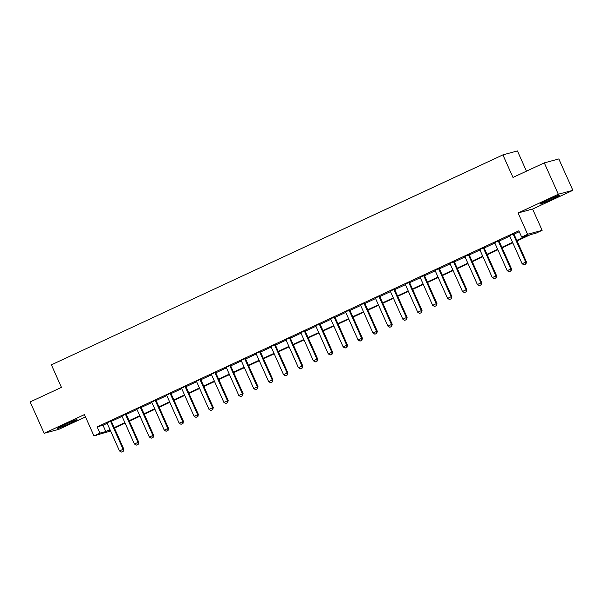 <?xml version="1.0" encoding="UTF-8"?>
<svg xmlns="http://www.w3.org/2000/svg" width="603" height="603" viewBox="0 0 603 603"><rect width="100%" height="100%" fill="white"/><g stroke="black" fill="none" stroke-linecap="round" stroke-linejoin="round"><path stroke-width="0.9" d="M70.302 423.155A10.726 0.513 155.9 0 0 77.033 419.605A10.726 0.513 155.9 0 0 64.182 424.814A10.726 0.513 155.9 0 0 57.451 428.364A10.726 0.513 155.9 0 0 70.302 423.155M552.845 198.794A10.726 0.513 155.9 0 0 559.576 195.244A10.726 0.513 155.9 0 0 546.725 200.46A10.726 0.513 155.9 0 0 539.986 204.002A10.726 0.513 155.9 0 0 552.845 198.794M110.59 430.987L93.97 435.909L99.94 433.135L105.827 431.537L109.972 429.607M526.472 171.184L517.412 150.931L502.894 154.881L51.368 364.823L61.461 387.397L30.15 401.952L44.177 433.308L58.695 429.359L85.475 416.907M502.894 154.881L512.987 177.455L544.305 162.893L558.823 158.951L572.85 190.299L558.325 194.249L518.067 212.972L527.602 234.288L542.127 230.338L536.157 233.112L530.271 234.718L517.02 240.876M518.067 212.972L532.592 209.022L572.85 190.299M532.592 209.022L542.127 230.338M544.305 162.893L558.325 194.249M516.824 240.439L527.527 235.464L521.64 237.062L518.836 230.791L97.136 426.864L103.023 425.266L107.168 423.336A1.372 1.312 -105.2 0 0 106.942 422.989L106.739 422.756M111.404 421.361L122.077 416.402A1.372 1.312 -105.2 0 0 121.851 416.055L121.655 415.821M126.321 414.434L136.987 409.467A1.372 1.312 -105.2 0 0 136.768 409.12L136.564 408.887M141.23 407.5L151.903 402.533A1.372 1.312 -105.2 0 0 151.677 402.186L151.474 401.96M156.139 400.565L166.812 395.606A1.372 1.312 -105.2 0 0 166.586 395.251L166.39 395.025M171.056 393.631L181.722 388.671A1.372 1.312 -105.2 0 0 181.503 388.324L181.299 388.091M185.965 386.696L196.638 381.737A1.372 1.312 -105.2 0 0 196.412 381.39L196.209 381.156M200.874 379.762L211.547 374.802A1.372 1.312 -105.2 0 0 211.321 374.455L211.125 374.222M215.791 372.835L226.457 367.868A1.372 1.312 -105.2 0 0 226.238 367.521L226.035 367.287M230.7 365.9L241.373 360.933A1.372 1.312 -105.2 0 0 241.147 360.586L240.944 360.36M245.609 358.966L256.283 354.006A1.372 1.312 -105.2 0 0 256.056 353.652L255.86 353.426M260.526 352.031L271.192 347.072A1.372 1.312 -105.2 0 0 270.973 346.725L270.77 346.491M275.435 345.097L286.108 340.137A1.372 1.312 -105.2 0 0 285.882 339.791L285.679 339.557M290.344 338.162L301.018 333.203A1.372 1.312 -105.2 0 0 300.791 332.856L300.596 332.622M305.261 331.228L315.927 326.268A1.372 1.312 -105.2 0 0 315.708 325.921L315.505 325.688M320.17 324.301L330.843 319.334A1.372 1.312 -105.2 0 0 330.617 318.987L330.414 318.761M335.08 317.366L345.753 312.407A1.372 1.312 -105.2 0 0 345.527 312.053L345.331 311.826M349.996 310.432L360.662 305.472M364.905 303.497L375.579 298.538M379.815 296.563L390.488 291.603M394.731 289.628L405.397 284.669M409.641 282.701L420.314 277.734M424.55 275.767L435.223 270.807A1.372 1.312 -105.2 0 0 434.997 270.453L434.801 270.227M439.459 268.832L450.132 263.873A1.372 1.312 -105.2 0 0 449.913 263.526L449.71 263.292M454.376 261.898L465.049 256.938A1.372 1.312 -105.2 0 0 464.823 256.592L464.619 256.358M469.285 254.963L479.958 250.004A1.372 1.312 -105.2 0 0 479.732 249.657L479.536 249.423M484.194 248.029L494.867 243.069A1.372 1.312 -105.2 0 0 494.648 242.723L494.445 242.489M499.111 241.102L509.784 236.135A1.372 1.312 -105.2 0 0 509.558 235.788L509.354 235.562M514.02 234.168L519.258 231.733M513.922 233.625L509.475 235.69M499.013 240.559L494.558 242.625M484.096 247.494L479.649 249.559M469.187 254.421L464.74 256.494M454.278 261.355L449.823 263.428M439.361 268.29L434.914 270.363M424.452 275.224L420.005 277.29M409.543 282.159L405.095 284.224M394.626 289.093L390.179 291.159M379.717 296.02L375.27 298.093M364.807 302.955L360.36 305.028M349.891 309.889L345.444 311.962M334.982 316.824L330.534 318.889M320.072 323.758L315.625 325.824M305.156 330.693L300.709 332.758M290.247 337.62L285.799 339.693M275.337 344.554L270.89 346.627M260.421 351.489L255.974 353.562M245.511 358.423L241.064 360.488M230.602 365.358L226.155 367.423M215.686 372.292L211.238 374.357M200.776 379.227L196.329 381.292M185.867 386.154L181.42 388.226M170.958 393.088L166.503 395.161M156.041 400.023L151.594 402.088M141.132 406.957L136.685 409.022M126.223 413.892L121.768 415.957M111.306 420.826L106.859 422.891M93.97 435.909L84.435 414.585L44.177 433.308M97.136 426.864L99.94 433.135M521.64 237.062L527.602 234.288M110.168 430.045L108.57 430.791L110.289 430.323M512.784 242.851L502.103 247.81M497.867 249.778L487.194 254.745M482.958 256.712L472.285 261.679M468.049 263.647L457.368 268.614M453.132 270.581L442.459 275.541M438.223 277.516L427.55 282.475M423.314 284.45L412.633 289.41M408.397 291.377L397.724 296.344M393.488 298.312L382.815 303.279M378.578 305.246L367.898 310.213M363.669 312.181L352.989 317.148M348.753 319.115L338.079 324.075M333.843 326.05L323.163 331.009M318.934 332.977L308.254 337.944M304.018 339.911L293.344 344.878M289.108 346.846L278.428 351.813M274.199 353.78L263.519 358.747M259.282 360.715L248.609 365.674M244.373 367.649L233.693 372.609M229.464 374.576L218.783 379.543M214.547 381.511L203.874 386.478M199.638 388.445L188.958 393.412M184.729 395.38L174.048 400.347M169.812 402.314L159.139 407.274M154.903 409.249L144.223 414.208M139.994 416.176L129.313 421.143M125.077 423.11L114.404 428.077M114.208 427.64L124.881 422.673M129.117 420.706L139.798 415.738M144.027 413.771L154.707 408.804M158.943 406.837L169.616 401.869M173.852 399.902L184.533 394.942M188.762 392.968L199.442 388.008M203.678 386.041L214.351 381.073M218.588 379.106L229.268 374.139M233.497 372.172L244.177 367.204M248.413 365.237L259.086 360.27M263.323 358.303L273.996 353.343M278.232 351.368L288.912 346.408M293.148 344.441L303.822 339.474M308.058 337.507L318.731 332.539M322.967 330.572L333.647 325.605M337.884 323.638L348.557 318.67M352.793 316.703L363.466 311.743M367.702 309.769L378.382 304.809M382.619 302.842L393.292 297.874M397.528 295.907L408.201 290.94M412.437 288.973L423.118 284.005M427.354 282.038L438.027 277.071M442.263 275.104L452.936 270.144M457.172 268.169L467.853 263.209M472.089 261.242L482.762 256.275M486.998 254.308L497.671 249.341M501.907 247.373L512.588 242.406M103.023 425.266L105.827 431.537M524.045 264.868L525.952 264.001L524.045 264.868L522.123 263.737L509.784 236.142M513.206 233.768L513.251 234.077A1.372 1.312 -105.2 0 0 513.364 234.477L525.703 262.071L526.411 261.875L525.952 264.001M513.899 233.444L513.952 233.881A1.372 1.312 -105.2 0 0 514.065 234.288L526.411 261.875M522.123 263.737L525.703 262.071L525.831 264.039M509.136 271.802L511.043 270.935L509.136 271.802L507.213 270.664L494.875 243.077M498.297 240.703L498.334 241.004A1.372 1.312 -105.2 0 0 498.447 241.411L510.794 269.006L511.502 268.81L511.043 270.935M498.99 240.378L499.043 240.816A1.372 1.312 -105.2 0 0 499.156 241.223L511.502 268.81M507.213 270.664L510.794 269.006L510.922 270.973M494.219 278.737L496.126 277.87L494.219 278.737L492.304 277.599L479.958 250.011M483.387 247.629L483.425 247.939A1.372 1.312 -105.2 0 0 483.538 248.346L495.877 275.94L496.586 275.744L496.126 277.87M484.073 247.313L484.134 247.75A1.372 1.312 -105.2 0 0 484.247 248.157L496.586 275.744M492.304 277.599L495.877 275.94L496.013 277.9M479.31 285.671L481.217 284.804L479.31 285.671L477.388 284.533L465.049 256.946M468.471 254.564L468.516 254.873A1.372 1.312 -105.2 0 0 468.629 255.28L480.968 282.867L481.676 282.679L481.217 284.804M469.164 254.247L469.217 254.685A1.372 1.312 -105.2 0 0 469.33 255.084L481.676 282.679M477.388 284.533L480.968 282.867L481.096 284.835M464.4 292.598L466.307 291.739L464.4 292.598L462.478 291.468L450.14 263.873M453.562 261.498L453.599 261.808A1.372 1.312 -105.2 0 0 453.712 262.215L466.059 289.802L466.767 289.613L466.307 291.739M454.255 261.182L454.308 261.612A1.372 1.312 -105.2 0 0 454.421 262.019L466.767 289.613M462.478 291.468L466.059 289.802L466.187 291.769M449.484 299.533L451.391 298.673L449.484 299.533L447.569 298.402L435.223 270.807M438.652 268.433L438.69 268.742A1.372 1.312 -105.2 0 0 438.803 269.149L451.142 296.736L451.851 296.548L451.391 298.673M439.338 268.109L439.399 268.546A1.372 1.312 -105.2 0 0 439.512 268.953L451.851 296.548M447.569 298.402L451.142 296.736L451.278 298.704M434.575 306.467L436.482 305.6L434.575 306.467L432.653 305.337L420.314 277.742A1.372 1.312 -105.2 0 0 420.087 277.388L419.884 277.161M423.736 275.367L423.781 275.677A1.372 1.312 -105.2 0 0 423.894 276.076L436.233 303.671L436.941 303.475L436.482 305.6M424.429 275.043L424.482 275.481A1.372 1.312 -105.2 0 0 424.602 275.888L436.941 303.475M432.653 305.337L436.233 303.671L436.361 305.638M419.665 313.402L421.572 312.535L419.665 313.402L417.743 312.264L405.404 284.676A1.372 1.312 -105.2 0 0 405.178 284.322L404.975 284.088M408.826 282.302L408.864 282.603A1.372 1.312 -105.2 0 0 408.977 283.011L421.324 310.605L422.032 310.409L421.572 312.535M409.52 281.978L409.573 282.415A1.372 1.312 -105.2 0 0 409.686 282.822L422.032 310.409M417.743 312.264L421.324 310.605L421.452 312.573M404.749 320.336L406.656 319.469L404.749 320.336L402.834 319.198L390.488 291.611A1.372 1.312 -105.2 0 0 390.262 291.257L390.066 291.023M393.917 289.229L393.955 289.538A1.372 1.312 -105.2 0 0 394.068 289.945L406.414 317.54L407.115 317.344L406.656 319.469M394.603 288.912L394.664 289.35A1.372 1.312 -105.2 0 0 394.777 289.757L407.115 317.344M402.834 319.198L406.414 317.54L406.543 319.5M389.84 327.271L391.746 326.404L389.84 327.271L387.917 326.133L375.579 298.545A1.372 1.312 -105.2 0 0 375.352 298.191L375.149 297.957M379.008 296.163L379.046 296.472A1.372 1.312 -105.2 0 0 379.159 296.88L391.498 324.467L392.206 324.278L391.746 326.404M379.694 295.847L379.747 296.284A1.372 1.312 -105.2 0 0 379.867 296.684L392.206 324.278M387.917 326.133L391.498 324.467L391.626 326.434M374.93 334.198L376.837 333.338L374.93 334.198L373.008 333.067L360.669 305.48A1.372 1.312 -105.2 0 0 360.443 305.126L360.24 304.892M364.091 303.098L364.129 303.407A1.372 1.312 -105.2 0 0 364.242 303.814L376.589 331.401L377.297 331.213L376.837 333.338M364.785 302.781L364.838 303.211A1.372 1.312 -105.2 0 0 364.951 303.618L377.297 331.213M373.008 333.067L376.589 331.401L376.717 333.369M360.014 341.132L361.921 340.273L360.014 341.132L358.099 340.002L345.753 312.407M349.182 310.032L349.22 310.341A1.372 1.312 -105.2 0 0 349.333 310.749L361.679 338.336L362.38 338.147L361.921 340.273M349.868 309.708L349.928 310.146A1.372 1.312 -105.2 0 0 350.041 310.553L362.38 338.147M358.099 340.002L361.679 338.336L361.808 340.303M345.104 348.067L347.011 347.2L345.104 348.067L343.182 346.936L330.843 319.341M334.273 316.967L334.311 317.276A1.372 1.312 -105.2 0 0 334.424 317.675L346.763 345.27L347.471 345.074L347.011 347.2M334.959 316.643L335.012 317.08A1.372 1.312 -105.2 0 0 335.132 317.487L347.471 345.074M343.182 346.936L346.763 345.27L346.891 347.238M330.195 355.001L332.102 354.134L330.195 355.001L328.273 353.863L315.934 326.276M319.356 323.901L319.394 324.203A1.372 1.312 -105.2 0 0 319.507 324.61L331.854 352.205L332.562 352.009L332.102 354.134M320.05 323.577L320.103 324.015A1.372 1.312 -105.2 0 0 320.216 324.422L332.562 352.009M328.273 353.863L331.854 352.205L331.982 354.172M315.279 361.936L317.186 361.069L315.279 361.936L313.364 360.798L301.018 333.21M304.447 330.828L304.485 331.137A1.372 1.312 -105.2 0 0 304.598 331.544L316.944 359.139L317.645 358.943L317.186 361.069M305.133 330.512L305.193 330.949A1.372 1.312 -105.2 0 0 305.306 331.356L317.645 358.943M313.364 360.798L316.944 359.139L317.072 361.099M300.369 368.87L302.276 368.003L300.369 368.87L298.447 367.732L286.108 340.145M289.538 337.763L289.576 338.072A1.372 1.312 -105.2 0 0 289.689 338.479L302.028 366.066L302.736 365.878L302.276 368.003M290.224 337.446L290.277 337.884A1.372 1.312 -105.2 0 0 290.397 338.283L302.736 365.878M298.447 367.732L302.028 366.066L302.156 368.034M285.46 375.797L287.367 374.938L285.46 375.797L283.538 374.667L271.199 347.079M274.621 344.697L274.659 345.006A1.372 1.312 -105.2 0 0 274.78 345.413L287.118 373.001L287.827 372.812L287.367 374.938M275.315 344.381L275.367 344.81A1.372 1.312 -105.2 0 0 275.481 345.218L287.827 372.812M283.538 374.667L287.118 373.001L287.247 374.968M270.543 382.732L272.45 381.872L270.543 382.732L268.629 381.601L256.283 354.006M259.712 351.632L259.75 351.941A1.372 1.312 -105.2 0 0 259.863 352.348L272.209 379.935L272.91 379.747L272.45 381.872M260.398 351.308L260.458 351.745A1.372 1.312 -105.2 0 0 260.571 352.152L272.91 379.747M268.629 381.601L272.209 379.935L272.337 381.903M255.634 389.666L257.541 388.799L255.634 389.666L253.712 388.536L241.373 360.941M244.803 358.566L244.841 358.875A1.372 1.312 -105.2 0 0 244.954 359.275L257.293 386.87L258.001 386.674L257.541 388.799M245.489 358.242L245.542 358.679A1.372 1.312 -105.2 0 0 245.662 359.087L258.001 386.674M253.712 388.536L257.293 386.87L257.421 388.837M240.725 396.601L242.632 395.734L240.725 396.601L238.803 395.462L226.464 367.875M229.886 365.501L229.924 365.802A1.372 1.312 -105.2 0 0 230.044 366.209L242.383 393.804L243.092 393.608L242.632 395.734M230.58 365.177L230.632 365.614A1.372 1.312 -105.2 0 0 230.745 366.021L243.092 393.608M238.803 395.462L242.383 393.804L242.512 395.772M225.808 403.535L227.715 402.668L225.808 403.535L223.894 402.397L211.547 374.81M214.977 372.435L215.015 372.737A1.372 1.312 -105.2 0 0 215.128 373.144L227.474 400.739L228.175 400.543L227.715 402.668M215.663 372.111L215.723 372.548A1.372 1.312 -105.2 0 0 215.836 372.956L228.175 400.543M223.894 402.397L227.474 400.739L227.602 402.698M210.899 410.47L212.806 409.603L210.899 410.47L208.977 409.331L196.638 381.744M200.068 379.362L200.106 379.671A1.372 1.312 -105.2 0 0 200.219 380.078L212.558 407.666L213.266 407.477L212.806 409.603M200.754 379.046L200.807 379.483A1.372 1.312 -105.2 0 0 200.927 379.882L213.266 407.477M208.977 409.331L212.558 407.666L212.686 409.633M195.99 417.397L197.897 416.537L195.99 417.397L194.068 416.266L181.729 388.679M185.151 386.297L185.189 386.606A1.372 1.312 -105.2 0 0 185.309 387.013L197.648 414.6L198.357 414.412L197.897 416.537M185.845 385.98L185.897 386.41A1.372 1.312 -105.2 0 0 186.01 386.817L198.357 414.412M194.068 416.266L197.648 414.6L197.776 416.567M181.073 424.331L182.98 423.472L181.073 424.331L179.159 423.2L166.812 395.606M170.242 393.231L170.28 393.54A1.372 1.312 -105.2 0 0 170.393 393.947L182.739 421.535L183.44 421.346L182.98 423.472M170.928 392.907L170.988 393.344A1.372 1.312 -105.2 0 0 171.101 393.751L183.44 421.346M179.159 423.2L182.739 421.535L182.867 423.502M166.164 431.266L168.071 430.399L166.164 431.266L164.242 430.135L151.903 402.54M155.333 400.166L155.37 400.475A1.372 1.312 -105.2 0 0 155.484 400.874L167.822 428.469L168.531 428.273L168.071 430.399M156.019 399.842L156.079 400.279A1.372 1.312 -105.2 0 0 156.192 400.686L168.531 428.273M164.242 430.135L167.822 428.469L167.951 430.436M151.255 438.2L153.162 437.333L151.255 438.2L149.333 437.062L136.994 409.475M140.416 407.1L140.454 407.402A1.372 1.312 -105.2 0 0 140.574 407.809L152.913 435.404L153.622 435.208L153.162 437.333M141.11 406.776L141.162 407.213A1.372 1.312 -105.2 0 0 141.275 407.62L153.622 435.208M149.333 437.062L152.913 435.404L153.041 437.371M136.338 445.135L138.245 444.268L136.338 445.135L134.424 443.996L122.077 416.409M125.507 414.035L125.545 414.336A1.372 1.312 -105.2 0 0 125.658 414.743L138.004 442.338L138.705 442.142L138.245 444.268M126.2 413.711L126.253 414.148A1.372 1.312 -105.2 0 0 126.366 414.555L138.705 442.142M134.424 443.996L138.004 442.338L138.132 444.298M121.429 452.069L123.336 451.202L121.429 452.069L119.515 450.931L107.168 423.344M110.598 420.962L110.635 421.271A1.372 1.312 -105.2 0 0 110.748 421.678L123.087 449.265L123.796 449.077L123.336 451.202M111.284 420.645L111.344 421.082A1.372 1.312 -105.2 0 0 111.457 421.482L123.796 449.077M119.515 450.931L123.087 449.265L123.216 451.232M513.364 234.477L514.065 234.288M513.251 234.077L513.952 233.881M498.447 241.411L499.156 241.223M498.334 241.004L499.043 240.816M483.538 248.346L484.247 248.157M483.425 247.939L484.134 247.75M468.629 255.28L469.33 255.084M468.516 254.873L469.217 254.685M453.712 262.215L454.421 262.019M453.599 261.808L454.308 261.612M438.803 269.149L439.512 268.953M438.69 268.742L439.399 268.546M423.894 276.076L424.602 275.888M423.781 275.677L424.482 275.481M408.977 283.011L409.686 282.822M408.864 282.603L409.573 282.415M394.068 289.945L394.777 289.757M393.955 289.538L394.664 289.35M379.159 296.88L379.867 296.684M379.046 296.472L379.747 296.284M364.242 303.814L364.951 303.618M364.129 303.407L364.838 303.211M349.333 310.749L350.041 310.553M349.22 310.341L349.928 310.146M334.424 317.675L335.132 317.487M334.311 317.276L335.012 317.08M319.507 324.61L320.216 324.422M319.394 324.203L320.103 324.015M304.598 331.544L305.306 331.356M304.485 331.137L305.193 330.949M289.689 338.479L290.397 338.283M289.576 338.072L290.277 337.884M274.78 345.413L275.481 345.218M274.659 345.006L275.367 344.81M259.863 352.348L260.571 352.152M259.75 351.941L260.458 351.745M244.954 359.275L245.662 359.087M244.841 358.875L245.542 358.679M230.044 366.209L230.745 366.021M229.924 365.802L230.632 365.614M215.128 373.144L215.836 372.956M215.015 372.737L215.723 372.548M200.219 380.078L200.927 379.882M200.106 379.671L200.807 379.483M185.309 387.013L186.01 386.817M185.189 386.606L185.897 386.41M170.393 393.947L171.101 393.751M170.28 393.54L170.988 393.344M155.484 400.874L156.192 400.686M155.37 400.475L156.079 400.279M140.574 407.809L141.275 407.62M140.454 407.402L141.162 407.213M125.658 414.743L126.366 414.555M125.545 414.336L126.253 414.148M110.748 421.678L111.457 421.482M110.635 421.271L111.344 421.082"/></g></svg>
